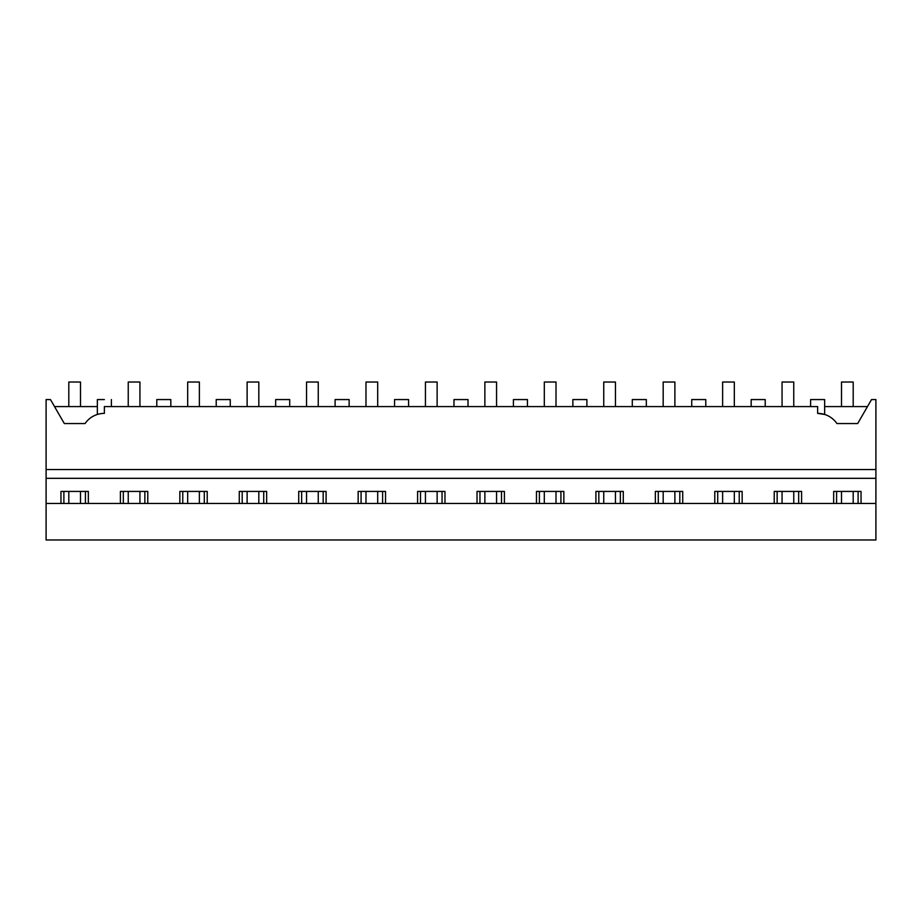 <?xml version="1.0" encoding="UTF-8"?>
<svg xmlns="http://www.w3.org/2000/svg" width="922" height="922" viewBox="0 0 922 922"><rect width="100%" height="100%" fill="white"/><g stroke="black" fill="none" stroke-linecap="round" stroke-linejoin="round"><path stroke-width="1.38" d="M97.352 414.462L97.352 399.572L104.37 399.572C113.429 399.572 113.429 399.572 104.37 399.572M99.472 413.897L100.994 413.621M104.37 413.379L104.37 406.59L817.63 406.59L817.63 413.379A23.396 23.396 0 0 1 836.934 423.555L857.679 423.555L871.532 399.572L875.9 399.572L875.9 469.552L46.1 469.552L46.1 399.572L50.468 399.572L64.321 423.555L85.066 423.555A23.396 23.396 0 0 1 104.37 413.379M64.321 423.555L54.525 406.59L97.352 406.59M46.1 503.47L875.9 503.47L875.9 539.981L46.1 539.981L46.1 469.552M875.9 503.47L875.9 469.552M817.63 413.379L824.648 414.462L824.648 399.572L810.611 399.572L810.611 406.59L765.214 406.59L765.214 399.572L751.176 399.572L751.176 406.59L705.779 406.59L705.779 399.572L691.731 399.572L691.731 406.59L646.334 406.59L646.334 399.572L632.296 399.572L632.296 406.59L586.899 406.59L586.899 399.572L572.862 399.572L572.862 406.59L527.453 406.59L527.453 399.572L513.416 399.572L513.416 406.59L468.019 406.59L468.019 399.572L453.981 399.572L453.981 406.59L408.584 406.59L408.584 399.572L394.547 399.572L394.547 406.59L349.138 406.59L349.138 399.572L335.101 399.572L335.101 406.59L289.704 406.59L289.704 399.572L275.666 399.572L275.666 406.59L230.27 406.59L230.27 399.572L216.221 399.572L216.221 406.59L170.824 406.59L170.824 399.572L156.786 399.572L156.786 406.59L111.389 406.59L111.389 399.572M60.956 503.47L60.956 491.426L88.339 491.426L88.339 503.47M120.402 503.47L120.402 491.426L147.774 491.426L147.774 503.47M179.836 503.47L179.836 491.426L207.22 491.426L207.22 503.47M239.271 503.47L239.271 491.426L266.654 491.426L266.654 503.47M298.716 503.47L298.716 491.426L326.088 491.426L326.088 503.47M358.151 503.47L358.151 491.426L385.534 491.426L385.534 503.47M417.597 503.47L417.597 491.426L444.969 491.426L444.969 503.47M477.031 503.47L477.031 491.426L504.403 491.426L504.403 503.47M536.466 503.47L536.466 491.426L563.849 491.426L563.849 503.47M595.912 503.47L595.912 491.426L623.284 491.426L623.284 503.47M655.346 503.47L655.346 491.426L682.729 491.426L682.729 503.47M714.781 503.47L714.781 491.426L742.164 491.426L742.164 503.47M774.226 503.47L774.226 491.426L801.598 491.426L801.598 503.47M833.661 503.47L833.661 491.426L861.044 491.426L861.044 503.47M46.1 478.322L875.9 478.322M824.648 406.59L867.475 406.59M858.117 503.47L858.117 491.426M836.588 503.47L836.588 491.426M798.671 503.47L798.671 491.426M777.142 503.47L777.142 491.426M739.237 503.47L739.237 491.426M717.708 503.47L717.708 491.426M679.802 503.47L679.802 491.426M658.273 503.47L658.273 491.426M620.356 503.47L620.356 491.426M598.827 503.47L598.827 491.426M560.922 503.47L560.922 491.426M539.393 503.47L539.393 491.426M501.487 503.47L501.487 491.426M479.959 503.47L479.959 491.426M442.041 503.47L442.041 491.426M420.513 503.47L420.513 491.426M382.607 503.47L382.607 491.426M361.078 503.47L361.078 491.426M323.173 503.47L323.173 491.426M301.644 503.47L301.644 491.426M263.727 503.47L263.727 491.426M242.198 503.47L242.198 491.426M204.292 503.47L204.292 491.426M182.763 503.47L182.763 491.426M144.858 503.47L144.858 491.426M123.329 503.47L123.329 491.426M85.412 503.47L85.412 491.426M63.883 503.47L63.883 491.426M68.804 406.59L68.804 382.019L80.502 382.019L80.502 406.59M80.502 491.426L80.502 503.47M68.804 491.426L68.804 503.47M128.239 406.59L128.239 382.019L139.937 382.019L139.937 406.59M139.937 491.426L139.937 503.47M128.239 491.426L128.239 503.47M187.673 406.59L187.673 382.019L199.371 382.019L199.371 406.59M199.371 491.426L199.371 503.47M187.673 491.426L187.673 503.47M247.119 406.59L247.119 382.019L258.817 382.019L258.817 406.59M258.817 491.426L258.817 503.47M247.119 491.426L247.119 503.47M306.553 406.59L306.553 382.019L318.251 382.019L318.251 406.59M318.251 491.426L318.251 503.47M306.553 491.426L306.553 503.47M365.988 406.59L365.988 382.019L377.697 382.019L377.697 406.59M377.697 491.426L377.697 503.47M365.988 491.426L365.988 503.47M425.434 406.59L425.434 382.019L437.132 382.019L437.132 406.59M437.132 491.426L437.132 503.47M425.434 491.426L425.434 503.47M484.868 406.59L484.868 382.019L496.566 382.019L496.566 406.59M496.566 491.426L496.566 503.47M484.868 491.426L484.868 503.47M544.303 406.59L544.303 382.019L556.012 382.019L556.012 406.59M556.012 491.426L556.012 503.47M544.303 491.426L544.303 503.47M603.749 406.59L603.749 382.019L615.447 382.019L615.447 406.59M615.447 491.426L615.447 503.47M603.749 491.426L603.749 503.47M663.183 406.59L663.183 382.019L674.881 382.019L674.881 406.59M674.881 491.426L674.881 503.47M663.183 491.426L663.183 503.47M722.629 406.59L722.629 382.019L734.327 382.019L734.327 406.59M734.327 491.426L734.327 503.47M722.629 491.426L722.629 503.47M782.063 406.59L782.063 382.019L793.761 382.019L793.761 406.59M793.761 491.426L793.761 503.47M782.063 491.426L782.063 503.47M841.498 406.59L841.498 382.019L853.196 382.019L853.196 406.59M853.196 491.426L853.196 503.47M841.498 491.426L841.498 503.47"/></g></svg>

